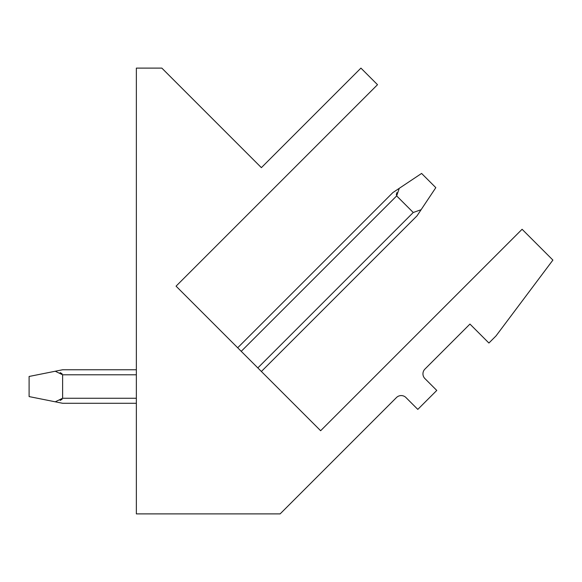 <?xml version="1.0" encoding="UTF-8"?>
<svg xmlns="http://www.w3.org/2000/svg" width="582" height="582" viewBox="0 0 582 582"><rect width="100%" height="100%" fill="white"/><g stroke="black" fill="none" stroke-linecap="round" stroke-linejoin="round"><path stroke-width="0.87" d="M377.514 84.696L176.062 286.155L320.631 430.724L522.09 229.272L552.9 260.081L496.017 335.923L488.909 343.031L469.95 324.072L424.918 369.104A6.7 6.7 0 0 0 424.918 378.584L436.769 390.435L417.803 409.393L405.96 397.542A6.7 6.7 0 0 0 396.473 397.542L280.131 513.891L136.355 513.891L136.355 68.109L161.84 68.109L261.383 167.652L360.927 68.109L377.514 84.696M241.232 351.324L396.662 195.901L399.259 188.321L392.865 192.584L399.259 188.321L396.662 195.901L399.259 188.321L392.865 192.584L399.259 188.321L396.662 195.901L399.259 188.321L392.865 192.584L399.259 188.321L396.662 195.901L399.259 188.321L392.865 192.584L399.259 188.321L396.662 195.901L399.259 188.321L392.865 192.584L399.259 188.321L396.662 195.901L413.249 212.495L421.113 209.702L435.816 187.651L421.594 173.436L392.865 192.584L237.682 347.774M396.306 194.897L396.88 192.606L396.306 194.897M62.092 373.775L60.135 372.618L62.092 373.775M62.092 399.281L60.135 400.438L62.092 399.281M29.1 376.467L29.1 396.582L55.254 401.813L62.616 398.255L62.616 374.793L55.254 371.236L29.1 376.467M55.254 371.236L62.616 369.766L136.355 369.766M136.355 403.282L62.616 403.282L55.254 401.813M417.039 215.813L421.113 209.702L417.039 215.813L261.383 371.476M62.616 374.793L136.355 374.793M413.249 212.495L257.826 367.919M136.355 398.255L62.616 398.255"/></g></svg>
